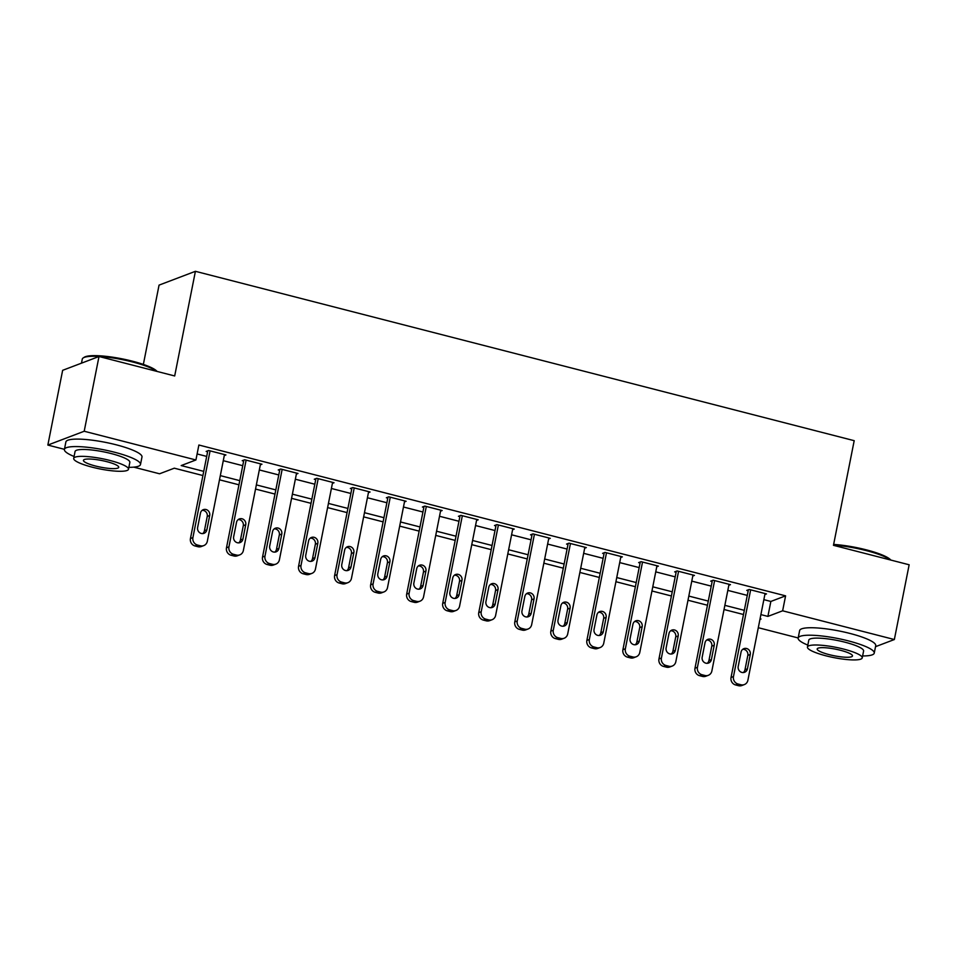 <?xml version="1.0" encoding="UTF-8"?>
<svg xmlns="http://www.w3.org/2000/svg" width="957" height="957" viewBox="0 0 957 957"><rect width="100%" height="100%" fill="white"/><g stroke="black" fill="none" stroke-linecap="round" stroke-linejoin="round"><path stroke-width="1.44" d="M143.359 364.414L159.053 285.126L195.407 271.31L854.194 440.675L833.463 545.323L909.15 564.774L894.352 639.527L875.523 646.681M798.162 637.96L758.303 627.708M202.92 475.545L174.306 468.188L159.568 473.787L133.717 467.136M64.418 449.323L47.85 445.065L84.204 431.248L195.922 459.97L181.184 465.569L203.745 471.37M84.204 431.248L99.002 356.506L62.648 370.323L47.85 445.065M763.853 599.656L770.852 601.451L785.589 595.852L198.877 445.017L195.922 459.97M197.118 453.953L206.7 456.417M223.28 460.688L242.743 465.688M259.323 469.947L278.774 474.947M295.354 479.218L314.817 484.218M331.397 488.477L350.86 493.477M367.428 497.748L386.891 502.748M403.471 507.007L422.934 512.007M439.514 516.266L458.977 521.278M475.545 525.537L495.008 530.537M511.588 534.796L531.051 539.808M547.631 544.066L567.082 549.067M583.662 553.325L603.125 558.338M619.705 562.596L639.168 567.597M655.736 571.855L675.199 576.868M691.779 581.126L711.242 586.127M727.822 590.385L747.285 595.398M764.87 594.536L766.509 593.914L749.211 589.476L746.759 590.409L748.195 590.78M728.827 585.277L730.466 584.655L713.168 580.205L710.716 581.138L712.152 581.509M692.796 576.018L694.435 575.384L677.137 570.946L674.673 571.879L676.121 572.25M656.753 566.747L658.392 566.125L641.094 561.675L638.642 562.608L640.077 562.979M620.71 557.488L622.349 556.854L605.051 552.416L602.599 553.349L604.034 553.72M584.679 548.217L586.318 547.595L569.02 543.145L566.556 544.078L568.003 544.449M548.636 538.958L550.275 538.336L532.977 533.886L530.525 534.819L531.96 535.19M512.605 529.688L514.232 529.065L496.934 524.615L494.482 525.549L495.929 525.919M476.562 520.429L478.201 519.807L460.903 515.356L458.439 516.29L459.886 516.66M440.519 511.158L442.158 510.536L424.86 506.086L422.408 507.019L423.843 507.389M404.488 501.899L406.127 501.277L388.829 496.827L386.365 497.76L387.812 498.13M368.445 492.628L370.084 492.006L352.786 487.556L350.334 488.489L351.769 488.86M332.402 483.369L334.041 482.747L316.743 478.297L314.291 479.23L315.726 479.601M296.371 474.098L298.01 473.476L280.712 469.026L278.248 469.959L279.695 470.33M260.328 464.839L261.967 464.217L244.669 459.767L242.217 460.7L243.652 461.071M224.297 455.568L225.924 454.946L208.626 450.496L206.174 451.429L207.621 451.8M99.002 356.506L174.688 375.957L195.407 271.31M785.589 595.852L782.635 610.805L894.352 639.527M760.899 614.609L767.897 616.404L782.635 610.805M220.313 475.629L239.776 480.641M256.356 484.9L275.819 489.9M292.399 494.159L311.862 499.159M328.43 503.43L347.893 508.43M364.473 512.689L383.936 517.689M400.516 521.96L419.967 526.96M436.548 531.219L456.01 536.219M472.591 540.49L492.054 545.49M508.622 549.749L528.085 554.749M544.665 559.02L564.128 564.02M580.708 568.279L600.171 573.279M616.739 577.55L636.202 582.55M652.782 586.808L672.245 591.809M688.825 596.079L708.288 601.08M724.856 605.338L744.319 610.339M759.942 619.418L761.018 619.012L760.073 618.772M743.493 614.514L724.03 609.513M707.462 605.243L687.999 600.242M671.419 595.984L651.956 590.983M635.376 586.713L615.913 581.712M599.345 577.454L579.882 572.453M563.302 568.183L543.839 563.183M527.259 558.924L507.796 553.924M491.228 549.653L471.765 544.653M455.185 540.394L435.722 535.394M419.142 531.123L399.691 526.123M383.111 521.864L363.648 516.864M347.068 512.605L327.605 507.593M311.037 503.334L291.574 498.334M274.994 494.075L255.531 489.063M238.951 484.804L219.488 479.804M770.852 601.451L767.897 616.404M765.062 593.543L747.896 680.26A6.209 5.838 69.2 0 1 740.945 684.757L738.062 684.016A6.209 5.838 69.2 0 1 733.481 676.551L750.647 589.847M748.386 589.787L731.028 677.484L733.481 676.551M747.429 668.823A4.964 4.665 -110.8 0 1 739.809 671.288A4.964 4.665 -110.8 0 1 738.206 666.455L741.053 652.1A4.964 4.665 -110.8 0 1 748.673 649.636A4.964 4.665 -110.8 0 1 750.276 654.468L747.429 668.823L744.977 669.756A4.964 4.665 -110.8 0 1 743.29 672.556M742.74 649.301A4.964 4.665 -110.8 0 1 747.824 655.401L744.977 669.756M744.343 684.578L741.878 685.511A6.209 5.838 -110.8 0 1 738.493 685.691L735.61 684.949A6.209 5.838 -110.8 0 1 731.028 677.484M729.031 584.284L711.864 670.989A6.209 5.838 69.2 0 1 704.914 675.486L702.031 674.745A6.209 5.838 69.2 0 1 697.45 667.28L714.616 580.576M712.355 580.516L694.985 668.213L697.45 667.28M711.398 659.564A4.964 4.665 -110.8 0 1 703.766 662.029A4.964 4.665 -110.8 0 1 702.175 657.184L705.01 642.841A4.964 4.665 -110.8 0 1 712.642 640.365A4.964 4.665 -110.8 0 1 714.233 645.209L711.398 659.564L708.946 660.497A4.964 4.665 -110.8 0 1 707.247 663.297M706.709 640.03A4.964 4.665 -110.8 0 1 711.781 646.142L708.946 660.497M708.3 675.307L705.847 676.24A6.209 5.838 -110.8 0 1 702.45 676.42L699.567 675.678A6.209 5.838 -110.8 0 1 694.985 668.213M692.988 575.013L675.821 661.73A6.209 5.838 69.2 0 1 668.871 666.228L665.988 665.486A6.209 5.838 69.2 0 1 661.407 658.021L678.573 571.317M676.312 571.257L658.954 658.954L661.407 658.021M675.355 650.293A4.964 4.665 -110.8 0 1 667.735 652.77A4.964 4.665 -110.8 0 1 666.132 647.925L668.979 633.57A4.964 4.665 -110.8 0 1 676.599 631.106A4.964 4.665 -110.8 0 1 678.202 635.938L675.355 650.293L672.903 651.227A4.964 4.665 -110.8 0 1 671.204 654.026M670.666 630.771A4.964 4.665 -110.8 0 1 675.738 636.872L672.903 651.227M672.257 666.048L669.804 666.981A6.209 5.838 -110.8 0 1 666.419 667.161L663.536 666.419A6.209 5.838 -110.8 0 1 658.954 658.954M656.957 565.754L639.778 652.459A6.209 5.838 69.2 0 1 632.828 656.957L629.945 656.215A6.209 5.838 69.2 0 1 625.364 648.75L642.53 562.046M640.281 561.986L622.911 649.683L625.364 648.75M639.324 641.034A4.964 4.665 -110.8 0 1 631.692 643.499A4.964 4.665 -110.8 0 1 630.089 638.654L632.936 624.311A4.964 4.665 -110.8 0 1 640.568 621.835A4.964 4.665 -110.8 0 1 642.159 626.679L639.324 641.034L636.86 641.968A4.964 4.665 -110.8 0 1 635.173 644.767M634.623 621.5A4.964 4.665 -110.8 0 1 639.707 627.613L636.86 641.968M636.226 656.777L633.761 657.71A6.209 5.838 -110.8 0 1 630.376 657.89L627.493 657.148A6.209 5.838 -110.8 0 1 622.911 649.683M620.914 556.495L603.747 643.2A6.209 5.838 69.2 0 1 596.797 647.698L593.914 646.956A6.209 5.838 69.2 0 1 589.333 639.491L606.499 552.787M604.238 552.727L586.868 640.424L589.333 639.491M603.281 631.764A4.964 4.665 -110.8 0 1 595.649 634.24A4.964 4.665 -110.8 0 1 594.058 629.395L596.893 615.04A4.964 4.665 -110.8 0 1 604.525 612.576A4.964 4.665 -110.8 0 1 606.128 617.409L603.281 631.764L600.829 632.697A4.964 4.665 -110.8 0 1 599.13 635.496M598.592 612.241A4.964 4.665 -110.8 0 1 603.664 618.342L600.829 632.697M600.183 647.518L597.73 648.451A6.209 5.838 -110.8 0 1 594.333 648.631L591.45 647.889A6.209 5.838 -110.8 0 1 586.868 640.424M833.643 544.437A37.861 7.094 11.2 0 1 866.241 549.832A37.861 7.094 11.2 0 1 890.8 560.06M890.321 559.941A38.782 7.273 -168.8 0 0 866.36 550.622A38.782 7.273 -168.8 0 0 833.511 545.131M862.616 655.952A38.782 7.273 -168.8 0 0 874.243 653.117A38.782 7.273 -168.8 0 0 848.476 640.915A38.782 7.273 -168.8 0 0 798.15 638.044A38.782 7.273 -168.8 0 0 807.828 645.102M874.243 653.117L875.727 645.64A38.782 7.273 -168.8 0 0 849.96 633.438A38.782 7.273 -168.8 0 0 799.633 630.567L798.15 638.044M807.445 647.028L808.797 640.149A27.92 5.24 11.2 0 1 845.043 642.219A27.92 5.24 11.2 0 1 863.597 650.999L862.233 657.878A27.92 5.24 -168.8 0 0 843.679 649.097A27.92 5.24 -168.8 0 0 807.445 647.028A27.92 5.24 -168.8 0 0 825.987 655.82A27.92 5.24 -168.8 0 0 862.233 657.878M840.533 650.293A17.992 3.373 -168.8 0 0 817.182 648.954A17.992 3.373 -168.8 0 0 829.133 654.624A17.992 3.373 -168.8 0 0 852.484 655.952A17.992 3.373 -168.8 0 0 840.533 650.293M156.577 371.304A38.782 7.273 -168.8 0 0 132.616 361.985A38.782 7.273 -168.8 0 0 83.247 357.894L84.324 357.212A37.861 7.094 11.2 0 1 132.497 361.208A37.861 7.094 11.2 0 1 157.056 371.424M128.86 467.327A38.782 7.273 -168.8 0 0 140.5 464.48A38.782 7.273 -168.8 0 0 114.732 452.278A38.782 7.273 -168.8 0 0 64.406 449.419A38.782 7.273 -168.8 0 0 74.072 456.477M140.5 464.48L141.983 457.003A38.782 7.273 -168.8 0 0 116.216 444.802A38.782 7.273 -168.8 0 0 65.889 441.943L64.406 449.419M73.701 458.403L75.053 451.525A27.92 5.24 11.2 0 1 111.299 453.582A27.92 5.24 11.2 0 1 129.841 462.375L128.489 469.253A27.92 5.24 -168.8 0 0 109.935 460.461A27.92 5.24 -168.8 0 0 73.701 458.403A27.92 5.24 -168.8 0 0 92.243 467.183A27.92 5.24 -168.8 0 0 128.489 469.253M106.789 461.657A17.992 3.373 -168.8 0 0 83.438 460.329A17.992 3.373 -168.8 0 0 95.389 465.987A17.992 3.373 -168.8 0 0 118.74 467.315A17.992 3.373 -168.8 0 0 106.789 461.657M83.247 357.894A38.782 7.273 -168.8 0 0 82.278 359.126L81.477 363.158M584.871 547.225L567.704 633.929A6.209 5.838 69.2 0 1 560.754 638.427L557.871 637.685A6.209 5.838 69.2 0 1 553.29 630.22L570.456 543.516M568.195 543.456L550.837 631.153L553.29 630.22M567.238 622.505A4.964 4.665 -110.8 0 1 559.618 624.969A4.964 4.665 -110.8 0 1 558.015 620.124L560.862 605.781A4.964 4.665 -110.8 0 1 568.482 603.305A4.964 4.665 -110.8 0 1 570.085 608.15L567.238 622.505L564.786 623.438A4.964 4.665 -110.8 0 1 563.099 626.237M562.549 602.982A4.964 4.665 -110.8 0 1 567.633 609.083L564.786 623.438M564.14 638.247L561.687 639.18A6.209 5.838 -110.8 0 1 558.302 639.36L555.419 638.618A6.209 5.838 -110.8 0 1 550.837 631.153M548.84 537.966L531.661 624.67A6.209 5.838 69.2 0 1 524.711 629.168L521.828 628.426A6.209 5.838 69.2 0 1 517.247 620.961L534.425 534.257M532.164 534.197L514.794 621.894L517.247 620.961M531.207 613.234A4.964 4.665 -110.8 0 1 523.575 615.71A4.964 4.665 -110.8 0 1 521.972 610.865L524.819 596.51A4.964 4.665 -110.8 0 1 532.451 594.046A4.964 4.665 -110.8 0 1 534.042 598.879L531.207 613.234L528.743 614.167A4.964 4.665 -110.8 0 1 527.056 616.966M526.506 593.711A4.964 4.665 -110.8 0 1 531.59 599.812L528.743 614.167M528.108 628.988L525.644 629.921A6.209 5.838 -110.8 0 1 522.259 630.101L519.376 629.359A6.209 5.838 -110.8 0 1 514.794 621.894M512.796 528.695L495.63 615.399A6.209 5.838 69.2 0 1 488.68 619.897L485.797 619.155A6.209 5.838 69.2 0 1 481.215 611.69L498.382 524.986M496.121 524.926L478.751 612.624L481.215 611.69M495.164 603.975A4.964 4.665 -110.8 0 1 487.532 606.439A4.964 4.665 -110.8 0 1 485.941 601.594L488.776 587.251A4.964 4.665 -110.8 0 1 496.408 584.775A4.964 4.665 -110.8 0 1 498.011 589.62L495.164 603.975L492.711 604.908A4.964 4.665 -110.8 0 1 491.013 607.707M490.474 584.452A4.964 4.665 -110.8 0 1 495.547 590.553L492.711 604.908M492.065 619.717L489.613 620.65A6.209 5.838 -110.8 0 1 486.216 620.83L483.333 620.088A6.209 5.838 -110.8 0 1 478.751 612.624M476.753 519.436L459.587 606.14A6.209 5.838 69.2 0 1 452.637 610.638L449.754 609.896A6.209 5.838 69.2 0 1 445.172 602.432L462.339 515.727M460.078 515.667L442.72 603.365L445.172 602.432M459.121 594.704A4.964 4.665 -110.8 0 1 451.501 597.18A4.964 4.665 -110.8 0 1 449.898 592.335L452.745 577.98A4.964 4.665 -110.8 0 1 460.365 575.516A4.964 4.665 -110.8 0 1 461.968 580.349L459.121 594.704L456.668 595.637A4.964 4.665 -110.8 0 1 454.982 598.436M454.431 575.181A4.964 4.665 -110.8 0 1 459.516 581.294L456.668 595.637M456.022 610.458L453.57 611.391A6.209 5.838 -110.8 0 1 450.185 611.571L447.302 610.829A6.209 5.838 -110.8 0 1 442.72 603.365M440.722 510.165L423.556 596.869A6.209 5.838 69.2 0 1 416.606 601.367L413.723 600.625A6.209 5.838 69.2 0 1 409.141 593.161L426.308 506.456M424.047 506.397L406.677 594.094L409.141 593.161M423.09 585.445A4.964 4.665 -110.8 0 1 415.458 587.909A4.964 4.665 -110.8 0 1 413.867 583.064L416.702 568.721A4.964 4.665 -110.8 0 1 424.334 566.245A4.964 4.665 -110.8 0 1 425.925 571.09L423.09 585.445L420.625 586.378A4.964 4.665 -110.8 0 1 418.939 589.177M418.4 565.922A4.964 4.665 -110.8 0 1 423.473 572.023L420.625 586.378M419.991 601.187L417.539 602.12A6.209 5.838 -110.8 0 1 414.142 602.3L411.259 601.558A6.209 5.838 -110.8 0 1 406.677 594.094M404.679 500.906L387.513 587.61A6.209 5.838 69.2 0 1 380.563 592.108L377.68 591.366A6.209 5.838 69.2 0 1 373.098 583.902L390.265 497.197M388.004 497.138L370.646 584.835L373.098 583.902M387.047 576.174A4.964 4.665 -110.8 0 1 379.427 578.65A4.964 4.665 -110.8 0 1 377.824 573.805L380.659 559.45A4.964 4.665 -110.8 0 1 388.291 556.986A4.964 4.665 -110.8 0 1 389.894 561.831L387.047 576.174L384.594 577.107A4.964 4.665 -110.8 0 1 382.896 579.906M382.357 556.651A4.964 4.665 -110.8 0 1 387.429 562.764L384.594 577.107M383.948 591.928L381.496 592.862A6.209 5.838 -110.8 0 1 378.111 593.041L375.228 592.299A6.209 5.838 -110.8 0 1 370.646 584.835M368.636 491.635L351.47 578.339A6.209 5.838 69.2 0 1 344.52 582.837L341.637 582.095A6.209 5.838 69.2 0 1 337.055 574.631L354.222 487.926M351.973 487.867L334.603 575.564L337.055 574.631M351.016 566.915A4.964 4.665 -110.8 0 1 343.384 569.379A4.964 4.665 -110.8 0 1 341.781 564.534L344.628 550.191A4.964 4.665 -110.8 0 1 352.248 547.715A4.964 4.665 -110.8 0 1 353.851 552.56L351.016 566.915L348.551 567.848A4.964 4.665 -110.8 0 1 346.865 570.647M346.314 547.392A4.964 4.665 -110.8 0 1 351.398 553.493L348.551 567.848M347.917 582.657L345.453 583.591A6.209 5.838 -110.8 0 1 342.068 583.77L339.185 583.028A6.209 5.838 -110.8 0 1 334.603 575.564M332.605 482.376L315.439 569.08A6.209 5.838 69.2 0 1 308.489 573.578L305.606 572.836A6.209 5.838 69.2 0 1 301.024 565.372L318.191 478.667M315.93 478.608L298.56 566.305L301.024 565.372M314.973 557.644A4.964 4.665 -110.8 0 1 307.341 560.12A4.964 4.665 -110.8 0 1 305.75 555.275L308.585 540.92A4.964 4.665 -110.8 0 1 316.217 538.456A4.964 4.665 -110.8 0 1 317.808 543.301L314.973 557.644L312.52 558.577A4.964 4.665 -110.8 0 1 310.822 561.376M310.283 538.121A4.964 4.665 -110.8 0 1 315.355 544.234L312.52 558.577M311.874 573.399L309.422 574.332A6.209 5.838 -110.8 0 1 306.025 574.511L303.142 573.769A6.209 5.838 -110.8 0 1 298.56 566.305M296.562 473.105L279.396 559.809A6.209 5.838 69.2 0 1 272.446 564.307L269.563 563.565A6.209 5.838 69.2 0 1 264.981 556.101L282.148 469.397M279.887 469.337L262.529 557.046L264.981 556.101M278.93 548.385A4.964 4.665 -110.8 0 1 271.31 550.849A4.964 4.665 -110.8 0 1 269.707 546.004L272.554 531.661A4.964 4.665 -110.8 0 1 280.174 529.185A4.964 4.665 -110.8 0 1 281.777 534.03L278.93 548.385L276.477 549.318A4.964 4.665 -110.8 0 1 274.791 552.117M274.24 528.862A4.964 4.665 -110.8 0 1 279.324 534.963L276.477 549.318M275.831 564.128L273.379 565.061A6.209 5.838 -110.8 0 1 269.994 565.24L267.111 564.498A6.209 5.838 -110.8 0 1 262.529 557.046M260.531 463.846L243.353 550.55A6.209 5.838 69.2 0 1 236.403 555.048L233.52 554.306A6.209 5.838 69.2 0 1 228.938 546.842L246.116 460.138M243.856 460.078L226.486 547.775L228.938 546.842M242.899 539.114A4.964 4.665 -110.8 0 1 235.266 541.59A4.964 4.665 -110.8 0 1 233.664 536.745L236.511 522.39A4.964 4.665 -110.8 0 1 244.143 519.926A4.964 4.665 -110.8 0 1 245.734 524.771L242.899 539.114L240.434 540.047A4.964 4.665 -110.8 0 1 238.748 542.846M238.197 519.591A4.964 4.665 -110.8 0 1 243.281 525.704L240.434 540.047M239.8 554.869L237.336 555.802A6.209 5.838 -110.8 0 1 233.951 555.981L231.068 555.239A6.209 5.838 -110.8 0 1 226.486 547.775M224.488 454.575L207.322 541.279A6.209 5.838 69.2 0 1 200.372 545.777L197.489 545.035A6.209 5.838 69.2 0 1 192.907 537.583L210.073 450.867M207.813 450.807L190.443 538.516L192.907 537.583M206.856 529.855A4.964 4.665 -110.8 0 1 199.223 532.319A4.964 4.665 -110.8 0 1 197.632 527.486L200.468 513.131A4.964 4.665 -110.8 0 1 208.1 510.655A4.964 4.665 -110.8 0 1 209.703 515.5L206.856 529.855L204.403 530.788A4.964 4.665 -110.8 0 1 202.705 533.587M202.166 510.332A4.964 4.665 -110.8 0 1 207.238 516.433L204.403 530.788M203.757 545.598L201.305 546.531A6.209 5.838 -110.8 0 1 197.908 546.71L195.025 545.968A6.209 5.838 -110.8 0 1 190.443 538.516M738.493 685.691L740.945 684.757M735.61 684.949L738.062 684.016M750.276 654.468L747.824 655.401M702.45 676.42L704.914 675.486M699.567 675.678L702.031 674.745M714.233 645.209L711.781 646.142M666.419 667.161L668.871 666.228M663.536 666.419L665.988 665.486M678.202 635.938L675.738 636.872M630.376 657.89L632.828 656.957M627.493 657.148L629.945 656.215M642.159 626.679L639.707 627.613M594.333 648.631L596.797 647.698M591.45 647.889L593.914 646.956M606.128 617.409L603.664 618.342M558.302 639.36L560.754 638.427M555.419 638.618L557.871 637.685M570.085 608.15L567.633 609.083M522.259 630.101L524.711 629.168M519.376 629.359L521.828 628.426M534.042 598.879L531.59 599.812M486.216 620.83L488.68 619.897M483.333 620.088L485.797 619.155M498.011 589.62L495.547 590.553M450.185 611.571L452.637 610.638M447.302 610.829L449.754 609.896M461.968 580.349L459.516 581.294M414.142 602.3L416.606 601.367M411.259 601.558L413.723 600.625M425.925 571.09L423.473 572.023M378.111 593.041L380.563 592.108M375.228 592.299L377.68 591.366M389.894 561.831L387.429 562.764M342.068 583.77L344.52 582.837M339.185 583.028L341.637 582.095M353.851 552.56L351.398 553.493M306.025 574.511L308.489 573.578M303.142 573.769L305.606 572.836M317.808 543.301L315.355 544.234M269.994 565.24L272.446 564.307M267.111 564.498L269.563 563.565M281.777 534.03L279.324 534.963M233.951 555.981L236.403 555.048M231.068 555.239L233.52 554.306M245.734 524.771L243.281 525.704M197.908 546.71L200.372 545.777M195.025 545.968L197.489 545.035M209.703 515.5L207.238 516.433"/></g></svg>
